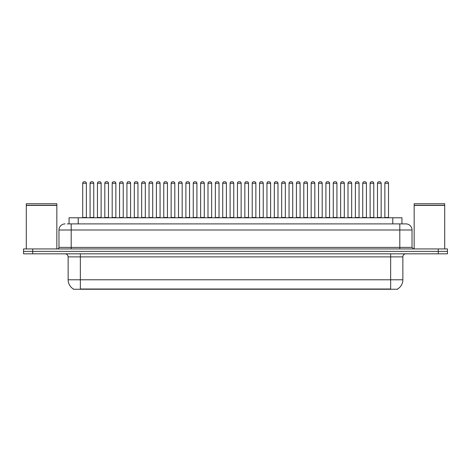 <?xml version="1.0" encoding="UTF-8"?>
<svg xmlns="http://www.w3.org/2000/svg" width="471" height="471" viewBox="0 0 471 471"><rect width="100%" height="100%" fill="white"/><g stroke="black" fill="none" stroke-linecap="round" stroke-linejoin="round"><path stroke-width="0.71" d="M69.06 223.896L69.06 217.785L401.94 217.785L401.94 223.896M397.671 288.953L397.671 289.253L73.329 289.253L73.329 288.953M73.423 289.006A10.692 10.692 0 0 1 68.136 279.786L80.353 279.786L80.353 289.006L390.647 289.006L390.647 279.786L402.864 279.786L402.864 256.878A3.056 3.056 0 0 1 405.914 253.822M68.136 279.786L68.136 256.878C67.959 255.023 66.941 254.004 65.086 253.822M397.577 289.006A10.692 10.692 0 0 0 402.864 279.786M32.711 248.935L447.45 248.935L447.45 251.379L23.55 251.379L23.55 253.822L32.711 253.822L32.711 251.379L23.55 251.379L23.55 248.935L32.711 248.935L32.711 251.379L447.45 251.379L447.45 253.822L32.711 253.822M67.365 223.896L405.819 223.896M67.223 223.896L71.192 223.896L71.192 230.001L58.975 230.001L58.975 247.41A1.525 1.525 0 0 1 57.45 248.935M65.086 223.896A6.105 6.105 0 0 0 58.975 230.001M405.914 223.896A6.105 6.105 0 0 1 412.025 230.001L412.025 247.41L413.55 248.935M381.151 183.278L377.489 183.278A1.525 1.525 0 0 1 379.014 181.747L379.626 181.747A1.525 1.525 0 0 1 381.151 183.278L381.151 217.478A0.306 0.306 0 0 0 381.457 217.785M377.489 183.278L377.489 217.478A0.306 0.306 0 0 1 377.183 217.785M384.854 183.278A1.525 1.525 0 0 1 386.385 181.747L386.991 181.747A1.525 1.525 0 0 1 388.522 183.278L384.854 183.278L384.854 217.478A0.306 0.306 0 0 1 384.554 217.785M388.522 183.278L388.522 217.478A0.306 0.306 0 0 0 388.828 217.785M386.991 181.747L386.385 181.747M379.014 181.747L379.626 181.747L379.014 181.747M366.414 183.278L362.747 183.278A1.525 1.525 0 0 1 364.277 181.747L364.884 181.747A1.525 1.525 0 0 1 366.414 183.278L366.414 217.478A0.306 0.306 0 0 0 366.721 217.785M366.414 217.478L362.747 217.478L362.747 183.278L362.747 217.478A0.306 0.306 0 0 1 362.44 217.785M351.672 183.278L348.01 183.278A1.525 1.525 0 0 1 349.535 181.747L350.147 181.747A1.525 1.525 0 0 1 351.672 183.278L351.672 217.478A0.306 0.306 0 0 0 351.978 217.785M348.01 183.278L348.01 217.478A0.306 0.306 0 0 1 347.704 217.785M336.936 183.278L333.268 183.278A1.525 1.525 0 0 1 334.799 181.747L335.411 181.747A1.525 1.525 0 0 1 336.936 183.278L336.936 217.478A0.306 0.306 0 0 0 337.242 217.785M333.268 183.278L333.268 217.478A0.306 0.306 0 0 1 332.968 217.785M322.199 183.278L318.531 183.278A1.525 1.525 0 0 1 320.056 181.747L320.669 181.747A1.525 1.525 0 0 1 322.199 183.278L322.199 217.478A0.306 0.306 0 0 0 322.5 217.785M318.531 183.278L318.531 217.478A0.306 0.306 0 0 1 318.225 217.785M370.118 183.278A1.525 1.525 0 0 1 371.643 181.747L372.255 181.747A1.525 1.525 0 0 1 373.78 183.278L370.118 183.278L370.118 217.478A0.306 0.306 0 0 1 369.812 217.785M373.78 183.278L373.78 217.478A0.306 0.306 0 0 0 374.086 217.785M372.255 181.747L371.643 181.747M355.381 183.278A1.525 1.525 0 0 1 356.906 181.747L357.518 181.747A1.525 1.525 0 0 1 359.043 183.278L355.381 183.278L355.381 217.478A0.306 0.306 0 0 1 355.075 217.785M359.043 183.278L359.043 217.478A0.306 0.306 0 0 0 359.349 217.785M357.518 181.747L356.906 181.747M340.639 183.278A1.525 1.525 0 0 1 342.17 181.747L342.776 181.747A1.525 1.525 0 0 1 344.307 183.278L340.639 183.278L340.639 217.478A0.306 0.306 0 0 1 340.333 217.785M344.307 183.278L344.307 217.478A0.306 0.306 0 0 0 344.613 217.785M342.776 181.747L342.17 181.747M26.299 205.415L56.838 205.415L26.299 205.415L26.299 248.935M56.838 205.415L56.838 248.935M56.685 205.268L26.453 205.268M56.838 205.115L56.838 203.737L26.299 203.737L26.299 205.115M414.162 205.415L444.701 205.415L414.162 205.415L414.162 248.935M444.701 205.415L444.701 248.935M444.547 205.268L414.315 205.268M444.701 205.115L444.701 203.737L414.162 203.737L414.162 205.115M325.903 183.278A1.525 1.525 0 0 1 327.427 181.747L328.04 181.747A1.525 1.525 0 0 1 329.565 183.278L325.903 183.278L325.903 217.478A0.306 0.306 0 0 1 325.596 217.785M329.565 183.278L329.565 217.478A0.306 0.306 0 0 0 329.871 217.785M328.04 181.747L327.427 181.747M364.277 181.747L364.884 181.747L364.277 181.747M349.535 181.747L350.147 181.747L349.535 181.747M334.799 181.747L335.411 181.747L334.799 181.747M320.056 181.747L320.669 181.747L320.056 181.747M307.457 183.278L303.795 183.278A1.525 1.525 0 0 1 305.32 181.747L305.932 181.747A1.525 1.525 0 0 1 307.457 183.278L307.457 217.478A0.306 0.306 0 0 0 307.763 217.785M307.457 217.478L303.795 217.478L303.795 183.278L303.795 217.478A0.306 0.306 0 0 1 303.489 217.785M292.721 183.278L289.053 183.278A1.525 1.525 0 0 1 290.583 181.747L291.19 181.747A1.525 1.525 0 0 1 292.721 183.278L292.721 217.478A0.306 0.306 0 0 0 293.027 217.785M292.721 217.478L289.053 217.478L289.053 183.278L289.053 217.478A0.306 0.306 0 0 1 288.747 217.785M274.316 183.278L274.316 217.478L277.978 217.478L277.978 183.278L274.316 183.278A1.525 1.525 0 0 1 275.841 181.747L276.453 181.747A1.525 1.525 0 0 1 277.978 183.278L277.978 217.478A0.306 0.306 0 0 0 278.284 217.785M274.316 217.478A0.306 0.306 0 0 1 274.01 217.785M263.242 183.278L259.574 183.278A1.525 1.525 0 0 1 261.105 181.747L261.717 181.747A1.525 1.525 0 0 1 263.242 183.278L263.242 217.478A0.306 0.306 0 0 0 263.548 217.785M259.574 183.278L259.574 217.478A0.306 0.306 0 0 1 259.274 217.785M311.16 183.278A1.525 1.525 0 0 1 312.691 181.747L313.297 181.747A1.525 1.525 0 0 1 314.828 183.278L311.16 183.278L311.16 217.478A0.306 0.306 0 0 1 310.86 217.785M314.828 183.278L314.828 217.478A0.306 0.306 0 0 0 315.134 217.785M313.297 181.747L312.691 181.747M296.424 183.278A1.525 1.525 0 0 1 297.949 181.747L298.561 181.747A1.525 1.525 0 0 1 300.086 183.278L296.424 183.278L296.424 217.478A0.306 0.306 0 0 1 296.118 217.785M300.086 183.278L300.086 217.478A0.306 0.306 0 0 0 300.392 217.785M298.561 181.747L297.949 181.747M281.687 183.278A1.525 1.525 0 0 1 283.212 181.747L283.825 181.747A1.525 1.525 0 0 1 285.349 183.278L281.687 183.278L281.687 217.478A0.306 0.306 0 0 1 281.381 217.785M285.349 183.278L285.349 217.478A0.306 0.306 0 0 0 285.656 217.785M283.825 181.747L283.212 181.747M266.945 183.278A1.525 1.525 0 0 1 268.476 181.747L269.082 181.747A1.525 1.525 0 0 1 270.613 183.278L266.945 183.278L266.945 217.478A0.306 0.306 0 0 1 266.639 217.785M270.613 183.278L270.613 217.478A0.306 0.306 0 0 0 270.919 217.785M269.082 181.747L268.476 181.747M305.32 181.747L305.932 181.747L305.32 181.747M290.583 181.747L291.19 181.747L290.583 181.747M275.841 181.747L276.453 181.747L275.841 181.747M248.505 183.278L244.838 183.278A1.525 1.525 0 0 1 246.362 181.747L246.975 181.747A1.525 1.525 0 0 1 248.505 183.278L248.505 217.478A0.306 0.306 0 0 0 248.806 217.785M244.838 183.278L244.838 217.478A0.306 0.306 0 0 1 244.531 217.785M233.763 183.278L230.101 183.278A1.525 1.525 0 0 1 231.626 181.747L232.238 181.747A1.525 1.525 0 0 1 233.763 183.278L233.763 217.478A0.306 0.306 0 0 0 234.069 217.785M230.101 183.278L230.101 217.478A0.306 0.306 0 0 1 229.795 217.785M219.027 183.278L215.359 183.278A1.525 1.525 0 0 1 216.89 181.747L217.496 181.747A1.525 1.525 0 0 1 219.027 183.278L219.027 217.478A0.306 0.306 0 0 0 219.333 217.785M215.359 183.278L215.359 217.478A0.306 0.306 0 0 1 215.053 217.785M204.284 183.278L200.622 183.278A1.525 1.525 0 0 1 202.147 181.747L202.76 181.747A1.525 1.525 0 0 1 204.284 183.278L204.284 217.478A0.306 0.306 0 0 0 204.591 217.785M200.622 183.278L200.622 217.478A0.306 0.306 0 0 1 200.316 217.785M189.548 183.278L185.88 183.278A1.525 1.525 0 0 1 187.411 181.747L188.023 181.747A1.525 1.525 0 0 1 189.548 183.278L189.548 217.478A0.306 0.306 0 0 0 189.854 217.785M185.88 183.278L185.88 217.478A0.306 0.306 0 0 1 185.58 217.785M174.812 183.278L171.144 183.278A1.525 1.525 0 0 1 172.669 181.747L173.281 181.747A1.525 1.525 0 0 1 174.812 183.278L174.812 217.478A0.306 0.306 0 0 0 175.112 217.785M174.812 217.478L171.144 217.478L171.144 183.278L171.144 217.478A0.306 0.306 0 0 1 170.838 217.785M252.209 183.278A1.525 1.525 0 0 1 253.734 181.747L254.346 181.747A1.525 1.525 0 0 1 255.871 183.278L252.209 183.278L252.209 217.478A0.306 0.306 0 0 1 251.903 217.785M255.871 183.278L255.871 217.478A0.306 0.306 0 0 0 256.177 217.785M254.346 181.747L253.734 181.747M237.466 183.278A1.525 1.525 0 0 1 238.997 181.747L239.604 181.747A1.525 1.525 0 0 1 241.134 183.278L237.466 183.278L237.466 217.478A0.306 0.306 0 0 1 237.166 217.785M241.134 183.278L241.134 217.478A0.306 0.306 0 0 0 241.44 217.785M239.604 181.747L238.997 181.747M222.73 183.278A1.525 1.525 0 0 1 224.255 181.747L224.867 181.747A1.525 1.525 0 0 1 226.392 183.278L222.73 183.278L222.73 217.478A0.306 0.306 0 0 1 222.424 217.785M226.392 183.278L226.392 217.478A0.306 0.306 0 0 0 226.698 217.785M224.867 181.747L224.255 181.747M207.994 183.278A1.525 1.525 0 0 1 209.518 181.747L210.131 181.747A1.525 1.525 0 0 1 211.656 183.278L207.994 183.278L207.994 217.478A0.306 0.306 0 0 1 207.687 217.785M211.656 183.278L211.656 217.478A0.306 0.306 0 0 0 211.962 217.785M210.131 181.747L209.518 181.747M193.251 183.278A1.525 1.525 0 0 1 194.782 181.747L195.388 181.747A1.525 1.525 0 0 1 196.919 183.278L193.251 183.278L193.251 217.478A0.306 0.306 0 0 1 192.945 217.785M196.919 183.278L196.919 217.478A0.306 0.306 0 0 0 197.225 217.785M195.388 181.747L194.782 181.747M178.515 183.278A1.525 1.525 0 0 1 180.04 181.747L180.652 181.747A1.525 1.525 0 0 1 182.177 183.278L178.515 183.278L178.515 217.478A0.306 0.306 0 0 1 178.209 217.785M182.177 183.278L182.177 217.478A0.306 0.306 0 0 0 182.483 217.785M180.652 181.747L180.04 181.747M261.105 181.747L261.717 181.747L261.105 181.747M246.362 181.747L246.975 181.747L246.362 181.747M231.626 181.747L232.238 181.747L231.626 181.747M216.89 181.747L217.496 181.747L216.89 181.747M202.147 181.747L202.76 181.747L202.147 181.747M187.411 181.747L188.023 181.747L187.411 181.747M160.069 183.278L156.407 183.278A1.525 1.525 0 0 1 157.932 181.747L158.544 181.747A1.525 1.525 0 0 1 160.069 183.278L160.069 217.478A0.306 0.306 0 0 0 160.375 217.785M156.407 183.278L156.407 217.478A0.306 0.306 0 0 1 156.101 217.785M145.333 183.278L141.665 183.278A1.525 1.525 0 0 1 143.196 181.747L143.802 181.747A1.525 1.525 0 0 1 145.333 183.278L145.333 217.478A0.306 0.306 0 0 0 145.639 217.785M141.665 183.278L141.665 217.478A0.306 0.306 0 0 1 141.359 217.785M130.591 183.278L126.929 183.278A1.525 1.525 0 0 1 128.453 181.747L129.066 181.747A1.525 1.525 0 0 1 130.591 183.278L130.591 217.478A0.306 0.306 0 0 0 130.897 217.785M126.929 183.278L126.929 217.478A0.306 0.306 0 0 1 126.622 217.785M111.886 217.785A0.306 0.306 0 0 0 112.186 217.478L112.186 183.278L112.186 217.478L115.854 217.478L115.854 183.278L112.186 183.278A1.525 1.525 0 0 1 113.717 181.747L114.329 181.747A1.525 1.525 0 0 1 115.854 183.278L115.854 217.478A0.306 0.306 0 0 0 116.16 217.785M101.118 183.278L97.45 183.278A1.525 1.525 0 0 1 98.975 181.747L99.587 181.747A1.525 1.525 0 0 1 101.118 183.278L101.118 217.478A0.306 0.306 0 0 0 101.418 217.785M97.45 183.278L97.45 217.478A0.306 0.306 0 0 1 97.144 217.785M86.376 183.278L82.713 183.278A1.525 1.525 0 0 1 84.238 181.747L84.851 181.747A1.525 1.525 0 0 1 86.376 183.278L86.376 217.478A0.306 0.306 0 0 0 86.682 217.785M82.713 183.278L82.713 217.478A0.306 0.306 0 0 1 82.407 217.785M163.773 183.278A1.525 1.525 0 0 1 165.303 181.747L165.91 181.747A1.525 1.525 0 0 1 167.44 183.278L163.773 183.278L163.773 217.478A0.306 0.306 0 0 1 163.466 217.785M167.44 183.278L167.44 217.478A0.306 0.306 0 0 0 167.747 217.785M165.91 181.747L165.303 181.747M149.036 183.278A1.525 1.525 0 0 1 150.561 181.747L151.173 181.747A1.525 1.525 0 0 1 152.698 183.278L149.036 183.278L149.036 217.478A0.306 0.306 0 0 1 148.73 217.785M152.698 183.278L152.698 217.478A0.306 0.306 0 0 0 153.004 217.785M151.173 181.747L150.561 181.747M134.3 183.278A1.525 1.525 0 0 1 135.825 181.747L136.437 181.747A1.525 1.525 0 0 1 137.962 183.278L134.3 183.278L134.3 217.478A0.306 0.306 0 0 1 133.994 217.785M137.962 183.278L137.962 217.478A0.306 0.306 0 0 0 138.268 217.785M119.557 183.278A1.525 1.525 0 0 1 121.088 181.747L121.695 181.747A1.525 1.525 0 0 1 123.225 183.278L119.557 183.278L119.557 217.478A0.306 0.306 0 0 1 119.251 217.785M123.225 183.278L123.225 217.478A0.306 0.306 0 0 0 123.532 217.785M104.821 183.278A1.525 1.525 0 0 1 106.346 181.747L106.958 181.747A1.525 1.525 0 0 1 108.483 183.278L104.821 183.278L104.821 217.478A0.306 0.306 0 0 1 104.515 217.785M108.483 183.278L108.483 217.478A0.306 0.306 0 0 0 108.789 217.785M90.079 183.278A1.525 1.525 0 0 1 91.609 181.747L92.216 181.747A1.525 1.525 0 0 1 93.747 183.278L90.079 183.278L90.079 217.478A0.306 0.306 0 0 1 89.773 217.785M93.747 183.278L93.747 217.478A0.306 0.306 0 0 0 94.053 217.785M172.669 181.747L173.281 181.747L172.669 181.747M157.932 181.747L158.544 181.747L157.932 181.747M143.196 181.747L143.802 181.747L143.196 181.747M128.453 181.747L129.066 181.747L128.453 181.747M113.717 181.747L114.329 181.747L113.717 181.747M98.975 181.747L99.587 181.747L98.975 181.747M389.423 289.253L389.423 288.953M81.577 289.253L81.577 288.953M78.221 223.896L78.221 217.785M392.779 223.896L392.779 217.785M390.647 253.822L390.647 256.878L68.136 256.878M402.864 256.878L390.647 256.878L390.647 279.786L80.353 279.786L80.353 253.822M438.289 253.822L438.289 248.935M71.192 248.935L71.192 247.41L412.025 247.41M58.975 247.41L71.192 247.41L71.192 230.001L399.808 230.001L399.808 248.935M412.025 230.001L399.808 230.001L399.808 223.896M377.489 217.478L381.151 217.478M384.854 217.478L388.522 217.478M348.01 217.478L351.672 217.478M333.268 217.478L336.936 217.478M318.531 217.478L322.199 217.478M370.118 217.478L373.78 217.478M355.381 217.478L359.043 217.478M340.639 217.478L344.307 217.478M325.903 217.478L329.565 217.478M259.574 217.478L263.242 217.478M311.16 217.478L314.828 217.478M296.424 217.478L300.086 217.478M281.687 217.478L285.349 217.478M266.945 217.478L270.613 217.478M244.838 217.478L248.505 217.478M230.101 217.478L233.763 217.478M215.359 217.478L219.027 217.478M200.622 217.478L204.284 217.478M185.88 217.478L189.548 217.478M252.209 217.478L255.871 217.478M237.466 217.478L241.134 217.478M222.73 217.478L226.392 217.478M207.994 217.478L211.656 217.478M193.251 217.478L196.919 217.478M178.515 217.478L182.177 217.478M156.407 217.478L160.069 217.478M141.665 217.478L145.333 217.478M126.929 217.478L130.591 217.478M97.45 217.478L101.118 217.478M82.713 217.478L86.376 217.478M163.773 217.478L167.44 217.478M149.036 217.478L152.698 217.478M134.3 217.478L137.962 217.478M119.557 217.478L123.225 217.478M104.821 217.478L108.483 217.478M90.079 217.478L93.747 217.478"/></g></svg>
